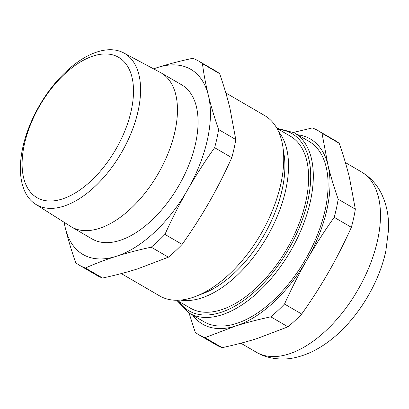<?xml version="1.0" encoding="UTF-8"?>
<svg xmlns="http://www.w3.org/2000/svg" width="409" height="409" viewBox="0 0 409 409"><rect width="100%" height="100%" fill="white"/><g stroke="black" fill="none" stroke-linecap="round" stroke-linejoin="round"><path stroke-width="0.61" d="M294.214 132.761A104.356 56.365 -59.8 0 1 310.416 201.177A104.356 56.365 -59.8 0 1 221.489 314.935A104.356 56.365 -59.8 0 1 189.178 313.12L203.953 321.725A104.356 56.365 -59.8 0 0 236.264 323.539A104.356 56.365 -59.8 0 0 317.369 234.971A104.356 56.365 -59.8 0 0 308.989 141.366L294.214 132.761L276.852 128.232M214.618 147.68L231.785 157.68C224.546 173.697 216.99 188.569 209.117 202.297C201.259 216.039 192.261 230.073 182.123 244.403L164.95 234.398C171.826 219.101 179.382 204.229 187.624 189.781C195.911 175.364 204.909 161.33 214.618 147.68A118.206 63.845 -59.8 0 0 218.6 129.541C214.49 117.72 211.08 106.325 208.365 95.343C205.701 84.397 203.733 73.835 202.45 63.661A118.206 63.845 -59.8 0 0 198.554 61.018A118.206 63.845 -59.8 0 0 197.803 60.598A118.206 63.845 -59.8 0 0 192.711 58.308C180.313 60.961 168.626 64.019 157.644 67.475A107.127 57.863 120.2 0 1 190.139 68.957A107.127 57.863 120.2 0 1 208.365 95.343A107.127 57.863 120.2 0 1 187.624 189.781A107.127 57.863 120.2 0 1 116.161 256.346A107.127 57.863 120.2 0 1 83.666 254.863A107.127 57.863 120.2 0 1 65.44 228.473A107.127 57.863 120.2 0 1 64.244 222.363M202.45 63.661L219.623 73.661A118.206 63.845 -59.8 0 0 215.722 71.023L198.554 61.018M63.968 222.189L65.44 228.473C68.15 239.454 71.56 250.85 75.67 262.67A118.206 63.845 -59.8 0 0 79.571 265.313A118.206 63.845 -59.8 0 0 80.317 265.738A118.206 63.845 -59.8 0 0 85.415 268.023C94.98 263.723 105.231 259.827 116.161 256.346C127.138 252.895 138.825 249.838 151.223 247.184L168.396 257.184L137.649 268.861C127.24 272.169 115.553 275.226 102.582 278.028L85.415 268.023M79.571 265.313L96.744 275.318A118.206 63.845 -59.8 0 0 97.49 275.738A118.206 63.845 -59.8 0 0 102.582 278.028M219.623 73.661C223.902 86.033 227.312 97.434 229.858 107.864L235.773 139.546L218.6 129.541M283.391 150.895A96.657 52.204 120.2 0 1 199.607 294.756A96.652 52.204 -59.8 0 0 283.391 150.901M180.466 300.078A99.464 53.722 -59.8 0 0 266.704 237.506A99.464 53.722 -59.8 0 0 278.575 131.621M176.811 300.252L190.297 308.105A99.464 53.722 -59.8 0 0 190.926 308.463A99.464 53.722 -59.8 0 0 287.113 248.616A99.464 53.722 -59.8 0 0 290.41 136.212L276.919 128.354M121.284 273.58L159.602 295.896A104.356 56.365 -59.8 0 0 160.267 296.269A104.356 56.365 -59.8 0 0 261.182 233.478A104.356 56.365 -59.8 0 0 264.643 115.537L225.814 92.93M35.609 204.234L70.655 226.417A89.101 48.124 -59.8 0 0 71.442 226.898A89.101 48.124 -59.8 0 0 72.035 227.235A89.101 48.124 -59.8 0 0 158.222 173.59A89.101 48.124 -59.8 0 0 161.126 72.904A89.101 48.124 -59.8 0 0 160.594 72.608A89.101 48.124 -59.8 0 0 160.318 72.454L123.733 52.925A87.567 47.296 -59.8 0 0 39.617 105.251A87.567 47.296 -59.8 0 0 35.609 204.234A87.567 47.296 -59.8 0 0 36.968 205.037A87.567 47.296 -59.8 0 0 121.948 151.836A87.567 47.296 -59.8 0 0 124.004 53.068A87.567 47.296 -59.8 0 0 123.733 52.925M71.442 226.898L92.01 238.917A89.136 48.144 -59.8 0 0 92.608 239.255A89.136 48.144 -59.8 0 0 178.825 185.589A89.136 48.144 -59.8 0 0 181.729 84.862L161.126 72.904M118.14 57.055A81.171 43.84 -59.8 0 0 39.371 106.371A81.171 43.84 -59.8 0 0 37.464 197.92A81.171 43.84 -59.8 0 0 116.233 148.61A81.171 43.84 -59.8 0 0 118.14 57.055M231.785 157.68A118.206 63.845 -59.8 0 0 235.773 139.546M168.396 257.184A118.206 63.845 -59.8 0 0 182.123 244.403M153.631 68.886A107.127 57.863 120.2 0 1 157.644 67.475L153.503 68.819M151.223 247.184A118.206 63.845 -59.8 0 0 164.95 234.398M192.654 315.145A107.127 57.863 -59.8 0 0 235.727 325.983A107.127 57.863 -59.8 0 0 307.19 259.418A107.127 57.863 -59.8 0 0 327.936 164.98A107.127 57.863 -59.8 0 0 297.691 134.786M189.05 313.043L195.241 332.307A118.206 63.845 -59.8 0 0 199.142 334.951A118.206 63.845 -59.8 0 0 204.981 337.66L235.727 325.983C246.141 322.675 257.828 319.623 270.794 316.822A118.206 63.845 -59.8 0 0 284.521 304.035C291.76 288.018 299.316 273.146 307.19 259.418C315.048 245.681 324.046 231.647 334.184 217.317A118.206 63.845 -59.8 0 0 338.166 199.178C333.892 186.806 330.482 175.405 327.936 164.98L322.021 133.298A118.206 63.845 -59.8 0 0 318.12 130.655A118.206 63.845 -59.8 0 0 312.282 127.945L293.57 132.398M199.142 334.951L216.315 344.951A118.206 63.845 -59.8 0 0 222.153 347.66L204.981 337.66M334.184 217.317L351.357 227.317A118.206 63.845 -59.8 0 0 355.339 209.178L338.166 199.178M270.794 316.822L287.967 326.822A118.206 63.845 -59.8 0 0 301.694 314.035L284.521 304.035M322.021 133.298L339.194 143.298A118.206 63.845 -59.8 0 0 335.293 140.655L318.12 130.655M287.967 326.822L257.22 338.499C246.811 341.806 235.119 344.859 222.153 347.66M351.357 227.317C344.117 243.335 336.561 258.207 328.683 271.934C320.83 285.671 311.832 299.705 301.694 314.035M339.194 143.298C343.468 155.671 346.883 167.071 349.429 177.496L355.339 209.178M361.377 171.877C370.145 177.138 376.812 184.352 381.377 193.518C386.674 204.495 389.066 216.591 388.55 229.807L385.805 251.233C377.686 288.897 351.055 328.611 320.349 347.149C312.241 352.154 303.856 355.631 295.196 357.584C284.025 360.314 268.084 359.439 256.341 352.231A104.356 56.365 -59.8 0 0 288.652 354.051A104.356 56.365 -59.8 0 0 377.579 240.293A104.356 56.365 -59.8 0 0 361.377 171.877L345.385 162.562M178.718 301.361A102.511 55.368 -59.8 0 0 247.982 297.358A102.511 55.368 -59.8 0 0 307.854 200.783A102.511 55.368 -59.8 0 0 278.831 129.469M189.178 313.12L176.673 300.252M256.341 352.231L240.855 343.212"/></g></svg>

